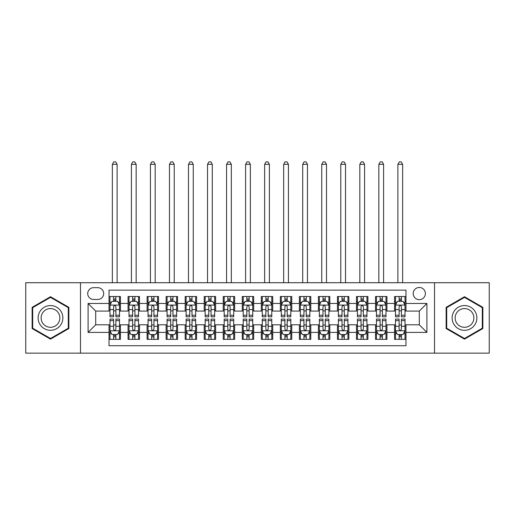 <?xml version="1.0" encoding="UTF-8"?>
<svg xmlns="http://www.w3.org/2000/svg" width="515" height="515" viewBox="0 0 515 515"><rect width="100%" height="100%" fill="white"/><g stroke="black" fill="none" stroke-linecap="round" stroke-linejoin="round"><path stroke-width="0.77" d="M419.294 287.479A6.09 6.09 0 0 0 413.204 293.569A6.09 6.09 0 0 0 419.294 299.659A6.09 6.09 0 0 0 425.39 293.569A6.09 6.09 0 0 0 419.294 287.479M434.525 353.148L489.25 353.148L489.25 282.722L434.525 282.722L434.525 353.148L80.475 353.148L80.475 282.722L25.75 282.722L25.75 353.148L80.475 353.148M405.975 296.524L394.554 296.524L394.554 303.47L386.939 303.47L386.939 311.086L394.554 311.086L394.554 303.47M386.939 303.47L386.939 296.524L375.519 296.524L375.519 303.47L367.903 303.47L367.903 311.086L375.519 311.086L375.519 303.47M367.903 303.47L367.903 296.524L356.483 296.524L356.483 303.47L348.867 303.47L348.867 311.086L356.483 311.086L356.483 303.47M348.867 303.47L348.867 296.524L337.447 296.524L337.447 303.47L329.832 303.47L329.832 311.086L337.447 311.086L337.447 303.47M329.832 303.47L329.832 296.524L318.412 296.524L318.412 303.47L310.796 303.47L310.796 311.086L318.412 311.086L318.412 303.47M310.796 303.47L310.796 296.524L299.376 296.524L299.376 303.47L291.76 303.47L291.76 311.086L299.376 311.086L299.376 303.47M291.76 303.47L291.76 296.524L280.34 296.524L280.34 303.47L272.731 303.47L272.731 311.086L280.34 311.086L280.34 303.47M272.731 303.47L272.731 296.524L261.305 296.524L261.305 303.47L253.695 303.47L253.695 311.086L261.305 311.086L261.305 303.47M253.695 303.47L253.695 296.524L242.269 296.524L242.269 303.47L234.66 303.47L234.66 311.086L242.269 311.086L242.269 303.47M234.66 303.47L234.66 296.524L223.24 296.524L223.24 303.47L215.624 303.47L215.624 311.086L223.24 311.086L223.24 303.47M215.624 303.47L215.624 296.524L204.204 296.524L204.204 303.47L196.588 303.47L196.588 311.086L204.204 311.086L204.204 303.47M196.588 303.47L196.588 296.524L185.168 296.524L185.168 303.47L177.553 303.47L177.553 311.086L185.168 311.086L185.168 303.47M177.553 303.47L177.553 296.524L166.133 296.524L166.133 303.47L158.517 303.47L158.517 311.086L166.133 311.086L166.133 303.47M158.517 303.47L158.517 296.524L147.097 296.524L147.097 303.47L139.481 303.47L139.481 311.086L147.097 311.086L147.097 303.47M139.481 303.47L139.481 296.524L128.061 296.524L128.061 311.086L120.446 311.086L120.446 296.524L109.026 296.524M109.026 339.353L120.446 339.353L120.446 324.791L128.061 324.791L128.061 339.353L139.481 339.353L139.481 324.791L147.097 324.791L147.097 332.4L139.481 332.4M147.097 332.4L147.097 339.353L158.517 339.353L158.517 324.791L166.133 324.791L166.133 332.4L158.517 332.4M166.133 332.4L166.133 339.353L177.553 339.353L177.553 324.791L185.168 324.791L185.168 332.4L177.553 332.4M185.168 332.4L185.168 339.353L196.588 339.353L196.588 324.791L204.204 324.791L204.204 332.4L196.588 332.4M204.204 332.4L204.204 339.353L215.624 339.353L215.624 324.791L223.24 324.791L223.24 332.4L215.624 332.4M223.24 332.4L223.24 339.353L234.66 339.353L234.66 324.791L242.269 324.791L242.269 332.4L234.66 332.4M242.269 332.4L242.269 339.353L253.695 339.353L253.695 324.791L261.305 324.791L261.305 332.4L253.695 332.4M261.305 332.4L261.305 339.353L272.731 339.353L272.731 324.791L280.34 324.791L280.34 332.4L272.731 332.4M280.34 332.4L280.34 339.353L291.76 339.353L291.76 324.791L299.376 324.791L299.376 332.4L291.76 332.4M299.376 332.4L299.376 339.353L310.796 339.353L310.796 324.791L318.412 324.791L318.412 332.4L310.796 332.4M318.412 332.4L318.412 339.353L329.832 339.353L329.832 324.791L337.447 324.791L337.447 332.4L329.832 332.4M337.447 332.4L337.447 339.353L348.867 339.353L348.867 324.791L356.483 324.791L356.483 332.4L348.867 332.4M356.483 332.4L356.483 339.353L367.903 339.353L367.903 324.791L375.519 324.791L375.519 332.4L367.903 332.4M375.519 332.4L375.519 339.353L386.939 339.353L386.939 324.791L394.554 324.791L394.554 332.4L386.939 332.4M93.608 299.473L97.799 299.473A5.903 5.903 0 0 0 103.695 293.569A5.903 5.903 0 0 0 97.799 287.673L93.608 287.673A5.903 5.903 0 0 0 87.711 293.569A5.903 5.903 0 0 0 93.608 299.473M434.525 282.722L80.475 282.722M405.975 303.47L405.975 290.145L109.026 290.145L109.026 311.086L95.706 311.086L95.706 324.791L109.026 324.791L109.026 345.726L405.975 345.726L405.975 324.791L419.294 324.791L419.294 311.086L405.975 311.086L405.975 303.47L426.909 303.47L426.909 332.4L405.975 332.4M109.026 332.4L88.091 332.4L88.091 303.47L109.026 303.47M394.554 332.4L394.554 339.353L405.975 339.353M109.026 301.281L109.978 301.281M113.596 301.281L115.881 301.281M119.499 301.281L120.446 301.281M109.026 310.893L109.978 310.893M113.596 310.893L115.881 310.893M119.499 310.893L120.446 310.893M109.026 324.978L109.978 324.978M113.596 324.978L115.881 324.978M119.499 324.978L120.446 324.978M109.026 334.589L109.978 334.589M113.596 334.589L115.881 334.589M119.499 334.589L120.446 334.589M128.061 310.893L129.014 310.893M132.632 310.893L134.917 310.893M138.535 310.893L139.481 310.893M128.061 301.281L129.014 301.281M132.632 301.281L134.917 301.281M138.535 301.281L139.481 301.281M128.061 324.978L129.014 324.978M132.632 324.978L134.917 324.978M138.535 324.978L139.481 324.978M128.061 334.589L129.014 334.589M132.632 334.589L134.917 334.589M138.535 334.589L139.481 334.589M147.097 324.978L148.05 324.978M151.668 324.978L153.953 324.978M157.564 324.978L158.517 324.978M147.097 334.589L148.05 334.589M151.668 334.589L153.953 334.589M157.564 334.589L158.517 334.589M147.097 301.281L148.05 301.281M151.668 301.281L153.953 301.281M157.564 301.281L158.517 301.281M147.097 310.893L148.05 310.893M151.668 310.893L153.953 310.893M157.564 310.893L158.517 310.893M166.133 324.978L167.085 324.978M170.703 324.978L172.982 324.978M176.6 324.978L177.553 324.978M166.133 334.589L167.085 334.589M170.703 334.589L172.982 334.589M176.6 334.589L177.553 334.589M166.133 301.281L167.085 301.281M170.703 301.281L172.982 301.281M176.6 301.281L177.553 301.281M166.133 310.893L167.085 310.893M170.703 310.893L172.982 310.893M176.6 310.893L177.553 310.893M185.168 324.978L186.121 324.978M189.739 324.978L192.018 324.978M195.636 324.978L196.588 324.978M185.168 334.589L186.121 334.589M189.739 334.589L192.018 334.589M195.636 334.589L196.588 334.589M185.168 301.281L186.121 301.281M189.739 301.281L192.018 301.281M195.636 301.281L196.588 301.281M185.168 310.893L186.121 310.893M189.739 310.893L192.018 310.893M195.636 310.893L196.588 310.893M204.204 324.978L205.157 324.978M208.768 324.978L211.053 324.978M214.671 324.978L215.624 324.978M204.204 334.589L205.157 334.589M208.768 334.589L211.053 334.589M214.671 334.589L215.624 334.589M204.204 301.281L205.157 301.281M208.768 301.281L211.053 301.281M214.671 301.281L215.624 301.281M204.204 310.893L205.157 310.893M208.768 310.893L211.053 310.893M214.671 310.893L215.624 310.893M223.24 324.978L224.186 324.978M227.804 324.978L230.089 324.978M233.707 324.978L234.66 324.978M223.24 334.589L224.186 334.589M227.804 334.589L230.089 334.589M233.707 334.589L234.66 334.589M223.24 301.281L224.186 301.281M227.804 301.281L230.089 301.281M233.707 301.281L234.66 301.281M223.24 310.893L224.186 310.893M227.804 310.893L230.089 310.893M233.707 310.893L234.66 310.893M242.269 324.978L243.222 324.978M246.84 324.978L249.125 324.978M252.743 324.978L253.695 324.978M242.269 334.589L243.222 334.589M246.84 334.589L249.125 334.589M252.743 334.589L253.695 334.589M242.269 301.281L243.222 301.281M246.84 301.281L249.125 301.281M252.743 301.281L253.695 301.281M242.269 310.893L243.222 310.893M246.84 310.893L249.125 310.893M252.743 310.893L253.695 310.893M261.305 324.978L262.257 324.978M265.875 324.978L268.161 324.978M271.778 324.978L272.731 324.978M261.305 334.589L262.257 334.589M265.875 334.589L268.161 334.589M271.778 334.589L272.731 334.589M261.305 301.281L262.257 301.281M265.875 301.281L268.161 301.281M271.778 301.281L272.731 301.281M261.305 310.893L262.257 310.893M265.875 310.893L268.161 310.893M271.778 310.893L272.731 310.893M280.34 324.978L281.293 324.978M284.911 324.978L287.196 324.978M290.814 324.978L291.76 324.978M280.34 334.589L281.293 334.589M284.911 334.589L287.196 334.589M290.814 334.589L291.76 334.589M280.34 301.281L281.293 301.281M284.911 301.281L287.196 301.281M290.814 301.281L291.76 301.281M280.34 310.893L281.293 310.893M284.911 310.893L287.196 310.893M290.814 310.893L291.76 310.893M299.376 324.978L300.329 324.978M303.947 324.978L306.232 324.978M309.843 324.978L310.796 324.978M299.376 334.589L300.329 334.589M303.947 334.589L306.232 334.589M309.843 334.589L310.796 334.589M299.376 301.281L300.329 301.281M303.947 301.281L306.232 301.281M309.843 301.281L310.796 301.281M299.376 310.893L300.329 310.893M303.947 310.893L306.232 310.893M309.843 310.893L310.796 310.893M318.412 324.978L319.364 324.978M322.982 324.978L325.261 324.978M328.879 324.978L329.832 324.978M318.412 334.589L319.364 334.589M322.982 334.589L325.261 334.589M328.879 334.589L329.832 334.589M318.412 301.281L319.364 301.281M322.982 301.281L325.261 301.281M328.879 301.281L329.832 301.281M318.412 310.893L319.364 310.893M322.982 310.893L325.261 310.893M328.879 310.893L329.832 310.893M337.447 324.978L338.4 324.978M342.018 324.978L344.297 324.978M347.915 324.978L348.867 324.978M337.447 334.589L338.4 334.589M342.018 334.589L344.297 334.589M347.915 334.589L348.867 334.589M337.447 301.281L338.4 301.281M342.018 301.281L344.297 301.281M347.915 301.281L348.867 301.281M337.447 310.893L338.4 310.893M342.018 310.893L344.297 310.893M347.915 310.893L348.867 310.893M356.483 324.978L357.436 324.978M361.047 324.978L363.333 324.978M366.95 324.978L367.903 324.978M356.483 334.589L357.436 334.589M361.047 334.589L363.333 334.589M366.95 334.589L367.903 334.589M356.483 301.281L357.436 301.281M361.047 301.281L363.333 301.281M366.95 301.281L367.903 301.281M356.483 310.893L357.436 310.893M361.047 310.893L363.333 310.893M366.95 310.893L367.903 310.893M375.519 324.978L376.465 324.978M380.083 324.978L382.368 324.978M385.986 324.978L386.939 324.978M375.519 334.589L376.465 334.589M380.083 334.589L382.368 334.589M385.986 334.589L386.939 334.589M375.519 301.281L376.465 301.281M380.083 301.281L382.368 301.281M385.986 301.281L386.939 301.281M375.519 310.893L376.465 310.893M380.083 310.893L382.368 310.893M385.986 310.893L386.939 310.893M394.554 324.978L395.501 324.978M399.119 324.978L401.404 324.978M405.022 324.978L405.975 324.978M394.554 334.589L395.501 334.589M399.119 334.589L401.404 334.589M405.022 334.589L405.975 334.589M394.554 301.281L395.501 301.281M399.119 301.281L401.404 301.281M405.022 301.281L405.975 301.281M394.554 310.893L395.501 310.893M399.119 310.893L401.404 310.893M405.022 310.893L405.975 310.893M95.706 311.086L88.091 303.47M95.706 324.791L88.091 332.4M426.909 303.47L419.294 311.086M426.909 332.4L419.294 324.791M50.496 339.147L68.862 328.538L68.862 307.333L50.496 296.724L32.13 307.333L32.13 328.538L50.496 339.147M482.87 307.333L464.504 296.724L446.138 307.333L446.138 328.538L464.504 339.147L482.87 328.538L482.87 307.333M115.881 298.996L113.596 298.996M119.499 315.244L115.881 315.244L115.881 316.796L119.499 316.796L119.499 305.183L117.594 301.378L111.884 301.378L109.978 305.183L109.978 316.796L113.596 316.796L113.596 315.244L109.978 315.244M109.978 305.183L109.978 296.524M119.499 305.183L119.499 296.524M113.596 301.378L113.596 296.524M115.881 296.524L115.881 301.378M115.881 315.244L115.881 306.612C115.122 305.144 114.356 305.144 113.596 306.612L113.596 315.244M117.117 282.722L117.117 164.324L112.36 164.324L112.36 282.722M112.36 164.324L113.789 161.852L115.688 161.852L117.117 164.324M113.596 336.874L115.881 336.874M109.978 320.626L113.596 320.626L113.596 319.081L109.978 319.081L109.978 330.688L111.884 334.499L117.594 334.499L119.499 330.688L119.499 319.081L115.881 319.081L115.881 320.626L119.499 320.626M119.499 330.688L119.499 339.353M109.978 330.688L109.978 339.353M115.881 334.499L115.881 339.353M113.596 339.353L113.596 334.499M113.596 320.626L113.596 329.259C114.356 330.727 115.115 330.727 115.881 329.259L115.881 320.626M50.496 305.562A12.373 12.373 0 0 0 38.123 317.935A12.373 12.373 0 0 0 50.496 330.308A12.373 12.373 0 0 0 62.869 317.935A12.373 12.373 0 0 0 50.496 305.562M50.496 308.569A9.367 9.367 0 0 0 41.129 317.935A9.367 9.367 0 0 0 50.496 327.302A9.367 9.367 0 0 0 59.862 317.935A9.367 9.367 0 0 0 50.496 308.569M68.295 328.209L50.496 338.484L32.696 328.209L32.696 307.661L50.496 297.387L68.295 307.661L68.295 328.209M453.792 311.749A12.373 12.373 0 0 0 458.318 328.654A12.373 12.373 0 0 0 475.223 324.122A12.373 12.373 0 0 0 470.691 307.223A12.373 12.373 0 0 0 453.792 311.749M456.393 313.255A9.367 9.367 0 0 0 459.818 326.047A9.367 9.367 0 0 0 472.615 322.622A9.367 9.367 0 0 0 469.191 309.824A9.367 9.367 0 0 0 456.393 313.255M482.304 307.661L482.304 328.209L464.504 338.484L446.705 328.209L446.705 307.661L464.504 297.387L482.304 307.661M134.917 298.996L132.632 298.996M138.535 315.244L134.917 315.244L134.917 316.796L138.535 316.796L138.535 305.183L136.63 301.378L130.919 301.378L129.014 305.183L129.014 316.796L132.632 316.796L132.632 315.244L129.014 315.244M129.014 305.183L129.014 296.524M138.535 305.183L138.535 296.524M132.632 301.378L132.632 296.524M134.917 296.524L134.917 301.378M134.917 315.244L134.917 306.612C134.157 305.144 133.391 305.144 132.632 306.612L132.632 315.244M136.153 282.722L136.153 164.324L131.396 164.324L131.396 282.722M131.396 164.324L132.819 161.852L134.724 161.852L136.153 164.324M153.953 298.996L151.668 298.996M157.564 315.244L153.953 315.244L153.953 316.796L157.564 316.796L157.564 305.183L155.665 301.378L149.955 301.378L148.05 305.183L148.05 316.796L151.668 316.796L151.668 315.244L148.05 315.244M148.05 305.183L148.05 296.524M157.564 305.183L157.564 296.524M151.668 301.378L151.668 296.524M153.953 296.524L153.953 301.378M153.953 315.244L153.953 306.612C153.187 305.144 152.427 305.144 151.668 306.612L151.668 315.244M155.189 282.722L155.189 164.324L150.432 164.324L150.432 282.722M150.432 164.324L151.854 161.852L153.76 161.852L155.189 164.324M172.982 298.996L170.703 298.996M176.6 315.244L172.982 315.244L172.982 316.796L176.6 316.796L176.6 305.183L174.701 301.378L168.991 301.378L167.085 305.183L167.085 316.796L170.703 316.796L170.703 315.244L167.085 315.244M167.085 305.183L167.085 296.524M176.6 305.183L176.6 296.524M170.703 301.378L170.703 296.524M172.982 296.524L172.982 301.378M172.982 315.244L172.982 306.612C172.222 305.144 171.463 305.144 170.703 306.612L170.703 315.244M174.225 282.722L174.225 164.324L169.461 164.324L169.461 282.722M169.461 164.324L170.89 161.852L172.795 161.852L174.225 164.324M192.018 298.996L189.739 298.996M195.636 315.244L192.018 315.244L192.018 316.796L195.636 316.796L195.636 305.183L193.73 301.378L188.02 301.378L186.121 305.183L186.121 316.796L189.739 316.796L189.739 315.244L186.121 315.244M186.121 305.183L186.121 296.524M195.636 305.183L195.636 296.524M189.739 301.378L189.739 296.524M192.018 296.524L192.018 301.378M192.018 315.244L192.018 306.612C191.258 305.144 190.499 305.144 189.739 306.612L189.739 315.244M193.26 282.722L193.26 164.324L188.496 164.324L188.496 282.722M188.496 164.324L189.926 161.852L191.831 161.852L193.26 164.324M132.632 336.874L134.917 336.874M129.014 320.626L132.632 320.626L132.632 319.081L129.014 319.081L129.014 330.688L130.919 334.499L136.63 334.499L138.535 330.688L138.535 319.081L134.917 319.081L134.917 320.626L138.535 320.626M138.535 330.688L138.535 339.353M129.014 330.688L129.014 339.353M134.917 334.499L134.917 339.353M132.632 339.353L132.632 334.499M132.632 320.626L132.632 329.259C133.391 330.727 134.151 330.727 134.917 329.259L134.917 320.626M151.668 336.874L153.953 336.874M148.05 320.626L151.668 320.626L151.668 319.081L148.05 319.081L148.05 330.688L149.955 334.499L155.665 334.499L157.564 330.688L157.564 319.081L153.953 319.081L153.953 320.626L157.564 320.626M157.564 330.688L157.564 339.353M148.05 330.688L148.05 339.353M153.953 334.499L153.953 339.353M151.668 339.353L151.668 334.499M151.668 320.626L151.668 329.259C152.427 330.727 153.187 330.727 153.953 329.259L153.953 320.626M170.703 336.874L172.982 336.874M167.085 320.626L170.703 320.626L170.703 319.081L167.085 319.081L167.085 330.688L168.991 334.499L174.701 334.499L176.6 330.688L176.6 319.081L172.982 319.081L172.982 320.626L176.6 320.626M176.6 330.688L176.6 339.353M167.085 330.688L167.085 339.353M172.982 334.499L172.982 339.353M170.703 339.353L170.703 334.499M170.703 320.626L170.703 329.259C171.463 330.727 172.222 330.727 172.982 329.259L172.982 320.626M189.739 336.874L192.018 336.874M186.121 320.626L189.739 320.626L189.739 319.081L186.121 319.081L186.121 330.688L188.02 334.499L193.73 334.499L195.636 330.688L195.636 319.081L192.018 319.081L192.018 320.626L195.636 320.626M195.636 330.688L195.636 339.353M186.121 330.688L186.121 339.353M192.018 334.499L192.018 339.353M189.739 339.353L189.739 334.499M189.739 320.626L189.739 329.259C190.499 330.727 191.258 330.727 192.018 329.259L192.018 320.626M211.053 298.996L208.768 298.996M214.671 315.244L211.053 315.244L211.053 316.796L214.671 316.796L214.671 305.183L212.766 301.378L207.056 301.378L205.157 305.183L205.157 316.796L208.768 316.796L208.768 315.244L205.157 315.244M205.157 305.183L205.157 296.524M214.671 305.183L214.671 296.524M208.768 301.378L208.768 296.524M211.053 296.524L211.053 301.378M211.053 315.244L211.053 306.612C210.294 305.144 209.534 305.144 208.768 306.612L208.768 315.244M212.289 282.722L212.289 164.324L207.532 164.324L207.532 282.722M207.532 164.324L208.961 161.852L210.867 161.852L212.289 164.324M208.768 336.874L211.053 336.874M205.157 320.626L208.768 320.626L208.768 319.081L205.157 319.081L205.157 330.688L207.056 334.499L212.766 334.499L214.671 330.688L214.671 319.081L211.053 319.081L211.053 320.626L214.671 320.626M214.671 330.688L214.671 339.353M205.157 330.688L205.157 339.353M211.053 334.499L211.053 339.353M208.768 339.353L208.768 334.499M208.768 320.626L208.768 329.259C209.534 330.727 210.294 330.727 211.053 329.259L211.053 320.626M230.089 298.996L227.804 298.996M233.707 315.244L230.089 315.244L230.089 316.796L233.707 316.796L233.707 305.183L231.802 301.378L226.091 301.378L224.186 305.183L224.186 316.796L227.804 316.796L227.804 315.244L224.186 315.244M224.186 305.183L224.186 296.524M233.707 305.183L233.707 296.524M227.804 301.378L227.804 296.524M230.089 296.524L230.089 301.378M230.089 315.244L230.089 306.612C229.33 305.144 228.57 305.144 227.804 306.612L227.804 315.244M231.325 282.722L231.325 164.324L226.568 164.324L226.568 282.722M226.568 164.324L227.997 161.852L229.902 161.852L231.325 164.324M227.804 336.874L230.089 336.874M224.186 320.626L227.804 320.626L227.804 319.081L224.186 319.081L224.186 330.688L226.091 334.499L231.802 334.499L233.707 330.688L233.707 319.081L230.089 319.081L230.089 320.626L233.707 320.626M233.707 330.688L233.707 339.353M224.186 330.688L224.186 339.353M230.089 334.499L230.089 339.353M227.804 339.353L227.804 334.499M227.804 320.626L227.804 329.259C228.563 330.727 229.33 330.727 230.089 329.259L230.089 320.626M249.125 298.996L246.84 298.996M252.743 315.244L249.125 315.244L249.125 316.796L252.743 316.796L252.743 305.183L250.837 301.378L245.127 301.378L243.222 305.183L243.222 316.796L246.84 316.796L246.84 315.244L243.222 315.244M243.222 305.183L243.222 296.524M252.743 305.183L252.743 296.524M246.84 301.378L246.84 296.524M249.125 296.524L249.125 301.378M249.125 315.244L249.125 306.612C248.365 305.144 247.606 305.144 246.84 306.612L246.84 315.244M250.361 282.722L250.361 164.324L245.603 164.324L245.603 282.722M245.603 164.324L247.033 161.852L248.932 161.852L250.361 164.324M246.84 336.874L249.125 336.874M243.222 320.626L246.84 320.626L246.84 319.081L243.222 319.081L243.222 330.688L245.127 334.499L250.837 334.499L252.743 330.688L252.743 319.081L249.125 319.081L249.125 320.626L252.743 320.626M252.743 330.688L252.743 339.353M243.222 330.688L243.222 339.353M249.125 334.499L249.125 339.353M246.84 339.353L246.84 334.499M246.84 320.626L246.84 329.259C247.599 330.727 248.365 330.727 249.125 329.259L249.125 320.626M268.161 298.996L265.875 298.996M271.778 315.244L268.161 315.244L268.161 316.796L271.778 316.796L271.778 305.183L269.873 301.378L264.163 301.378L262.257 305.183L262.257 316.796L265.875 316.796L265.875 315.244L262.257 315.244M262.257 305.183L262.257 296.524M271.778 305.183L271.778 296.524M265.875 301.378L265.875 296.524M268.161 296.524L268.161 301.378M268.161 315.244L268.161 306.612C267.401 305.144 266.635 305.144 265.875 306.612L265.875 315.244M269.397 282.722L269.397 164.324L264.639 164.324L264.639 282.722M264.639 164.324L266.068 161.852L267.967 161.852L269.397 164.324M265.875 336.874L268.161 336.874M262.257 320.626L265.875 320.626L265.875 319.081L262.257 319.081L262.257 330.688L264.163 334.499L269.873 334.499L271.778 330.688L271.778 319.081L268.161 319.081L268.161 320.626L271.778 320.626M271.778 330.688L271.778 339.353M262.257 330.688L262.257 339.353M268.161 334.499L268.161 339.353M265.875 339.353L265.875 334.499M265.875 320.626L265.875 329.259C266.635 330.727 267.394 330.727 268.161 329.259L268.161 320.626M287.196 298.996L284.911 298.996M290.814 315.244L287.196 315.244L287.196 316.796L290.814 316.796L290.814 305.183L288.909 301.378L283.199 301.378L281.293 305.183L281.293 316.796L284.911 316.796L284.911 315.244L281.293 315.244M281.293 305.183L281.293 296.524M290.814 305.183L290.814 296.524M284.911 301.378L284.911 296.524M287.196 296.524L287.196 301.378M287.196 315.244L287.196 306.612C286.437 305.144 285.671 305.144 284.911 306.612L284.911 315.244M288.432 282.722L288.432 164.324L283.675 164.324L283.675 282.722M283.675 164.324L285.098 161.852L287.003 161.852L288.432 164.324M306.232 298.996L303.947 298.996M309.843 315.244L306.232 315.244L306.232 316.796L309.843 316.796L309.843 305.183L307.944 301.378L302.234 301.378L300.329 305.183L300.329 316.796L303.947 316.796L303.947 315.244L300.329 315.244M300.329 305.183L300.329 296.524M309.843 305.183L309.843 296.524M303.947 301.378L303.947 296.524M306.232 296.524L306.232 301.378M306.232 315.244L306.232 306.612C305.466 305.144 304.706 305.144 303.947 306.612L303.947 315.244M307.468 282.722L307.468 164.324L302.711 164.324L302.711 282.722M302.711 164.324L304.133 161.852L306.039 161.852L307.468 164.324M325.261 298.996L322.982 298.996M328.879 315.244L325.261 315.244L325.261 316.796L328.879 316.796L328.879 305.183L326.98 301.378L321.27 301.378L319.364 305.183L319.364 316.796L322.982 316.796L322.982 315.244L319.364 315.244M319.364 305.183L319.364 296.524M328.879 305.183L328.879 296.524M322.982 301.378L322.982 296.524M325.261 296.524L325.261 301.378M325.261 315.244L325.261 306.612C324.502 305.144 323.742 305.144 322.982 306.612L322.982 315.244M326.504 282.722L326.504 164.324L321.74 164.324L321.74 282.722M321.74 164.324L323.169 161.852L325.074 161.852L326.504 164.324M344.297 298.996L342.018 298.996M347.915 315.244L344.297 315.244L344.297 316.796L347.915 316.796L347.915 305.183L346.009 301.378L340.299 301.378L338.4 305.183L338.4 316.796L342.018 316.796L342.018 315.244L338.4 315.244M338.4 305.183L338.4 296.524M347.915 305.183L347.915 296.524M342.018 301.378L342.018 296.524M344.297 296.524L344.297 301.378M344.297 315.244L344.297 306.612C343.537 305.144 342.778 305.144 342.018 306.612L342.018 315.244M345.539 282.722L345.539 164.324L340.776 164.324L340.776 282.722M340.776 164.324L342.205 161.852L344.11 161.852L345.539 164.324M363.333 298.996L361.047 298.996M366.95 315.244L363.333 315.244L363.333 316.796L366.95 316.796L366.95 305.183L365.045 301.378L359.335 301.378L357.436 305.183L357.436 316.796L361.047 316.796L361.047 315.244L357.436 315.244M357.436 305.183L357.436 296.524M366.95 305.183L366.95 296.524M361.047 301.378L361.047 296.524M363.333 296.524L363.333 301.378M363.333 315.244L363.333 306.612C362.573 305.144 361.813 305.144 361.047 306.612L361.047 315.244M364.569 282.722L364.569 164.324L359.811 164.324L359.811 282.722M359.811 164.324L361.24 161.852L363.146 161.852L364.569 164.324M382.368 298.996L380.083 298.996M385.986 315.244L382.368 315.244L382.368 316.796L385.986 316.796L385.986 305.183L384.081 301.378L378.37 301.378L376.465 305.183L376.465 316.796L380.083 316.796L380.083 315.244L376.465 315.244M376.465 305.183L376.465 296.524M385.986 305.183L385.986 296.524M380.083 301.378L380.083 296.524M382.368 296.524L382.368 301.378M382.368 315.244L382.368 306.612C381.609 305.144 380.849 305.144 380.083 306.612L380.083 315.244M383.604 282.722L383.604 164.324L378.847 164.324L378.847 282.722M378.847 164.324L380.276 161.852L382.181 161.852L383.604 164.324M401.404 298.996L399.119 298.996M405.022 315.244L401.404 315.244L401.404 316.796L405.022 316.796L405.022 305.183L403.116 301.378L397.406 301.378L395.501 305.183L395.501 316.796L399.119 316.796L399.119 315.244L395.501 315.244M395.501 305.183L395.501 296.524M405.022 305.183L405.022 296.524M399.119 301.378L399.119 296.524M401.404 296.524L401.404 301.378M401.404 315.244L401.404 306.612C400.644 305.144 399.885 305.144 399.119 306.612L399.119 315.244M402.64 282.722L402.64 164.324L397.883 164.324L397.883 282.722M397.883 164.324L399.312 161.852L401.211 161.852L402.64 164.324M284.911 336.874L287.196 336.874M281.293 320.626L284.911 320.626L284.911 319.081L281.293 319.081L281.293 330.688L283.199 334.499L288.909 334.499L290.814 330.688L290.814 319.081L287.196 319.081L287.196 320.626L290.814 320.626M290.814 330.688L290.814 339.353M281.293 330.688L281.293 339.353M287.196 334.499L287.196 339.353M284.911 339.353L284.911 334.499M284.911 320.626L284.911 329.259C285.671 330.727 286.43 330.727 287.196 329.259L287.196 320.626M303.947 336.874L306.232 336.874M300.329 320.626L303.947 320.626L303.947 319.081L300.329 319.081L300.329 330.688L302.234 334.499L307.944 334.499L309.843 330.688L309.843 319.081L306.232 319.081L306.232 320.626L309.843 320.626M309.843 330.688L309.843 339.353M300.329 330.688L300.329 339.353M306.232 334.499L306.232 339.353M303.947 339.353L303.947 334.499M303.947 320.626L303.947 329.259C304.706 330.727 305.466 330.727 306.232 329.259L306.232 320.626M322.982 336.874L325.261 336.874M319.364 320.626L322.982 320.626L322.982 319.081L319.364 319.081L319.364 330.688L321.27 334.499L326.98 334.499L328.879 330.688L328.879 319.081L325.261 319.081L325.261 320.626L328.879 320.626M328.879 330.688L328.879 339.353M319.364 330.688L319.364 339.353M325.261 334.499L325.261 339.353M322.982 339.353L322.982 334.499M322.982 320.626L322.982 329.259C323.742 330.727 324.502 330.727 325.261 329.259L325.261 320.626M342.018 336.874L344.297 336.874M338.4 320.626L342.018 320.626L342.018 319.081L338.4 319.081L338.4 330.688L340.299 334.499L346.009 334.499L347.915 330.688L347.915 319.081L344.297 319.081L344.297 320.626L347.915 320.626M347.915 330.688L347.915 339.353M338.4 330.688L338.4 339.353M344.297 334.499L344.297 339.353M342.018 339.353L342.018 334.499M342.018 320.626L342.018 329.259C342.778 330.727 343.537 330.727 344.297 329.259L344.297 320.626M361.047 336.874L363.333 336.874M357.436 320.626L361.047 320.626L361.047 319.081L357.436 319.081L357.436 330.688L359.335 334.499L365.045 334.499L366.95 330.688L366.95 319.081L363.333 319.081L363.333 320.626L366.95 320.626M366.95 330.688L366.95 339.353M357.436 330.688L357.436 339.353M363.333 334.499L363.333 339.353M361.047 339.353L361.047 334.499M361.047 320.626L361.047 329.259C361.813 330.727 362.573 330.727 363.333 329.259L363.333 320.626M380.083 336.874L382.368 336.874M376.465 320.626L380.083 320.626L380.083 319.081L376.465 319.081L376.465 330.688L378.37 334.499L384.081 334.499L385.986 330.688L385.986 319.081L382.368 319.081L382.368 320.626L385.986 320.626M385.986 330.688L385.986 339.353M376.465 330.688L376.465 339.353M382.368 334.499L382.368 339.353M380.083 339.353L380.083 334.499M380.083 320.626L380.083 329.259C380.843 330.727 381.609 330.727 382.368 329.259L382.368 320.626M399.119 336.874L401.404 336.874M395.501 320.626L399.119 320.626L399.119 319.081L395.501 319.081L395.501 330.688L397.406 334.499L403.116 334.499L405.022 330.688L405.022 319.081L401.404 319.081L401.404 320.626L405.022 320.626M405.022 330.688L405.022 339.353M395.501 330.688L395.501 339.353M401.404 334.499L401.404 339.353M399.119 339.353L399.119 334.499M399.119 320.626L399.119 329.259C399.878 330.727 400.644 330.727 401.404 329.259L401.404 320.626M128.061 332.4L120.446 332.4M128.061 303.47L120.446 303.47M119.448 305.086L110.03 305.086M109.978 302.421L111.362 302.421M118.115 302.421L119.499 302.421M113.596 309.592L109.978 309.592M119.499 309.592L115.881 309.592M115.881 300.206L113.596 300.206M110.03 330.785L119.448 330.785M119.499 333.45L118.115 333.45M111.362 333.45L109.978 333.45M115.881 326.278L119.499 326.278M109.978 326.278L113.596 326.278M113.596 335.664L115.881 335.664M138.484 305.086L129.059 305.086M129.014 302.421L130.392 302.421M137.151 302.421L138.535 302.421M132.632 309.592L129.014 309.592M138.535 309.592L134.917 309.592M134.917 300.206L132.632 300.206M157.519 305.086L148.095 305.086M148.05 302.421L149.427 302.421M156.187 302.421L157.564 302.421M151.668 309.592L148.05 309.592M157.564 309.592L153.953 309.592M153.953 300.206L151.668 300.206M176.555 305.086L167.13 305.086M167.085 302.421L168.463 302.421M175.222 302.421L176.6 302.421M170.703 309.592L167.085 309.592M176.6 309.592L172.982 309.592M172.982 300.206L170.703 300.206M195.591 305.086L186.166 305.086M186.121 302.421L187.499 302.421M194.258 302.421L195.636 302.421M189.739 309.592L186.121 309.592M195.636 309.592L192.018 309.592M192.018 300.206L189.739 300.206M129.059 330.785L138.484 330.785M138.535 333.45L137.151 333.45M130.392 333.45L129.014 333.45M134.917 326.278L138.535 326.278M129.014 326.278L132.632 326.278M132.632 335.664L134.917 335.664M148.095 330.785L157.519 330.785M157.564 333.45L156.187 333.45M149.427 333.45L148.05 333.45M153.953 326.278L157.564 326.278M148.05 326.278L151.668 326.278M151.668 335.664L153.953 335.664M167.13 330.785L176.555 330.785M176.6 333.45L175.222 333.45M168.463 333.45L167.085 333.45M172.982 326.278L176.6 326.278M167.085 326.278L170.703 326.278M170.703 335.664L172.982 335.664M186.166 330.785L195.591 330.785M195.636 333.45L194.258 333.45M187.499 333.45L186.121 333.45M192.018 326.278L195.636 326.278M186.121 326.278L189.739 326.278M189.739 335.664L192.018 335.664M214.626 305.086L205.202 305.086M205.157 302.421L206.534 302.421M213.294 302.421L214.671 302.421M208.768 309.592L205.157 309.592M214.671 309.592L211.053 309.592M211.053 300.206L208.768 300.206M205.202 330.785L214.626 330.785M214.671 333.45L213.294 333.45M206.534 333.45L205.157 333.45M211.053 326.278L214.671 326.278M205.157 326.278L208.768 326.278M208.768 335.664L211.053 335.664M233.662 305.086L224.237 305.086M224.186 302.421L225.57 302.421M232.329 302.421L233.707 302.421M227.804 309.592L224.186 309.592M233.707 309.592L230.089 309.592M230.089 300.206L227.804 300.206M224.237 330.785L233.662 330.785M233.707 333.45L232.329 333.45M225.57 333.45L224.186 333.45M230.089 326.278L233.707 326.278M224.186 326.278L227.804 326.278M227.804 335.664L230.089 335.664M252.691 305.086L243.273 305.086M243.222 302.421L244.606 302.421M251.359 302.421L252.743 302.421M246.84 309.592L243.222 309.592M252.743 309.592L249.125 309.592M249.125 300.206L246.84 300.206M243.273 330.785L252.691 330.785M252.743 333.45L251.359 333.45M244.606 333.45L243.222 333.45M249.125 326.278L252.743 326.278M243.222 326.278L246.84 326.278M246.84 335.664L249.125 335.664M271.727 305.086L262.309 305.086M262.257 302.421L263.641 302.421M270.394 302.421L271.778 302.421M265.875 309.592L262.257 309.592M271.778 309.592L268.161 309.592M268.161 300.206L265.875 300.206M262.309 330.785L271.727 330.785M271.778 333.45L270.394 333.45M263.641 333.45L262.257 333.45M268.161 326.278L271.778 326.278M262.257 326.278L265.875 326.278M265.875 335.664L268.161 335.664M290.763 305.086L281.338 305.086M281.293 302.421L282.671 302.421M289.43 302.421L290.814 302.421M284.911 309.592L281.293 309.592M290.814 309.592L287.196 309.592M287.196 300.206L284.911 300.206M309.798 305.086L300.374 305.086M300.329 302.421L301.706 302.421M308.466 302.421L309.843 302.421M303.947 309.592L300.329 309.592M309.843 309.592L306.232 309.592M306.232 300.206L303.947 300.206M328.834 305.086L319.409 305.086M319.364 302.421L320.742 302.421M327.501 302.421L328.879 302.421M322.982 309.592L319.364 309.592M328.879 309.592L325.261 309.592M325.261 300.206L322.982 300.206M347.87 305.086L338.445 305.086M338.4 302.421L339.778 302.421M346.537 302.421L347.915 302.421M342.018 309.592L338.4 309.592M347.915 309.592L344.297 309.592M344.297 300.206L342.018 300.206M366.905 305.086L357.481 305.086M357.436 302.421L358.813 302.421M365.573 302.421L366.95 302.421M361.047 309.592L357.436 309.592M366.95 309.592L363.333 309.592M363.333 300.206L361.047 300.206M385.941 305.086L376.517 305.086M376.465 302.421L377.849 302.421M384.608 302.421L385.986 302.421M380.083 309.592L376.465 309.592M385.986 309.592L382.368 309.592M382.368 300.206L380.083 300.206M404.97 305.086L395.552 305.086M395.501 302.421L396.885 302.421M403.638 302.421L405.022 302.421M399.119 309.592L395.501 309.592M405.022 309.592L401.404 309.592M401.404 300.206L399.119 300.206M281.338 330.785L290.763 330.785M290.814 333.45L289.43 333.45M282.671 333.45L281.293 333.45M287.196 326.278L290.814 326.278M281.293 326.278L284.911 326.278M284.911 335.664L287.196 335.664M300.374 330.785L309.798 330.785M309.843 333.45L308.466 333.45M301.706 333.45L300.329 333.45M306.232 326.278L309.843 326.278M300.329 326.278L303.947 326.278M303.947 335.664L306.232 335.664M319.409 330.785L328.834 330.785M328.879 333.45L327.501 333.45M320.742 333.45L319.364 333.45M325.261 326.278L328.879 326.278M319.364 326.278L322.982 326.278M322.982 335.664L325.261 335.664M338.445 330.785L347.87 330.785M347.915 333.45L346.537 333.45M339.778 333.45L338.4 333.45M344.297 326.278L347.915 326.278M338.4 326.278L342.018 326.278M342.018 335.664L344.297 335.664M357.481 330.785L366.905 330.785M366.95 333.45L365.573 333.45M358.813 333.45L357.436 333.45M363.333 326.278L366.95 326.278M357.436 326.278L361.047 326.278M361.047 335.664L363.333 335.664M376.517 330.785L385.941 330.785M385.986 333.45L384.608 333.45M377.849 333.45L376.465 333.45M382.368 326.278L385.986 326.278M376.465 326.278L380.083 326.278M380.083 335.664L382.368 335.664M395.552 330.785L404.97 330.785M405.022 333.45L403.638 333.45M396.885 333.45L395.501 333.45M401.404 326.278L405.022 326.278M395.501 326.278L399.119 326.278M399.119 335.664L401.404 335.664"/></g></svg>
